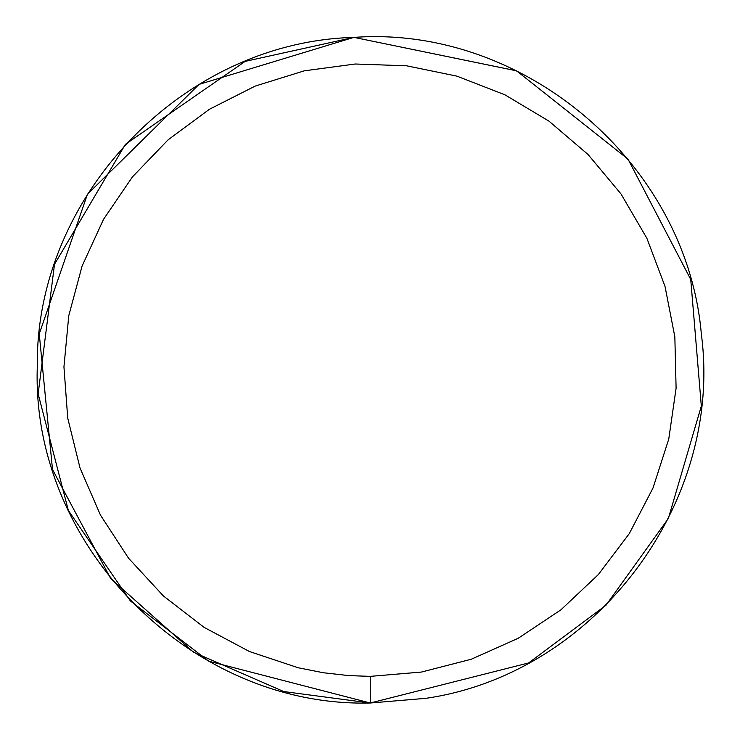 <?xml version="1.0" encoding="UTF-8"?>
<svg xmlns="http://www.w3.org/2000/svg" width="740" height="740" viewBox="0 0 740 740"><rect width="100%" height="100%" fill="white"/><g stroke="black" fill="none" stroke-linecap="round" stroke-linejoin="round"><path stroke-width="1.11" d="M370.287 676.36L421.495 672.049L471.26 659.238L518.185 638.296L560.948 609.797L598.346 574.564L629.333 533.568L653.022 487.965L668.766 439.042L676.101 388.186L674.843 336.811L665.01 286.38L646.89 238.289L620.98 193.908L588.023 154.484L548.941 121.12L504.828 94.766L456.932 76.146L406.593 65.795L355.237 64.01L304.307 70.827L255.226 86.071L209.383 109.289L168.072 139.851L132.451 176.888L103.517 219.355L82.094 266.067L68.774 315.693L63.945 366.855L67.728 418.109L80.022 468.004L100.483 515.142L128.538 558.191L163.392 595.95L204.074 627.354L249.426 651.515L298.183 667.758L323.408 672.752L348.966 675.62L370.287 676.36L370.287 703L528.61 662.957L605.968 605.246L668.322 518.546L701.326 406.103L690.744 279.47L628.02 159.146L516.631 70.883L628.02 159.146L690.744 279.47L701.326 406.103L668.322 518.546L605.968 605.246L528.61 662.957L370.287 703L425.944 698.32C594.96 673.733 723.812 503.237 701.326 333.925C686.822 163.753 524.271 25.012 353.924 37.398C183.196 41.782 35.039 195.804 37.305 366.587C30.71 545.75 191.299 707.745 370.287 703L425.944 698.32M516.418 70.781L354.044 37.398L516.52 70.827M245.107 61.42L125.384 144.356L54.501 264.31L38.147 393.893L68.358 510.452L130.333 600.889L208.754 661.199L370.287 703L283.79 691.567L193.492 652.19L110.713 578.597L52.512 469.539L39.248 333.897L87.44 194.25L199.069 84.388L353.794 37.407L245.218 61.374"/></g></svg>

